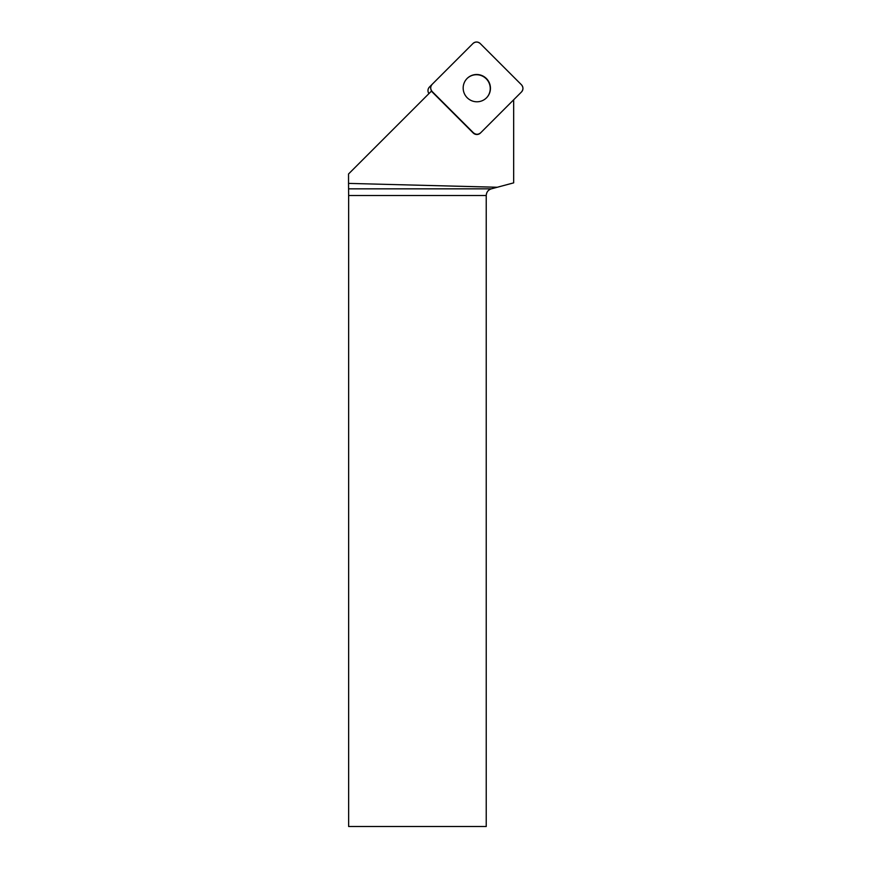 <?xml version="1.0" encoding="UTF-8"?>
<svg xmlns="http://www.w3.org/2000/svg" width="870" height="870" viewBox="0 0 870 870"><rect width="100%" height="100%" fill="white"/><g stroke="black" fill="none" stroke-linecap="round" stroke-linejoin="round"><path stroke-width="1.3" d="M428.932 93.59A5.144 5.089 -135 0 1 429.465 87.022L432.162 84.314A5.144 5.089 45 0 0 432.194 91.557L473.41 132.773A5.144 5.089 45 0 0 480.653 132.816L521.467 91.992A5.144 5.089 45 0 0 521.434 84.76L480.218 43.533A5.144 5.089 45 0 0 472.975 43.5L432.162 84.314M480.653 132.816L480.436 133.023A5.144 5.089 -135 0 1 473.204 132.99L473.41 132.773M476.749 74.505A13.713 13.583 45 0 0 467.212 97.755A13.713 13.583 45 0 0 489.397 82.998A13.713 13.583 45 0 0 476.749 74.505M513.67 99.8L513.67 182.863L497.27 187.257L348.533 183.396L348.533 173.989L431.422 91.111A5.144 5.089 -135 0 0 431.977 91.774L473.204 132.99M486.232 195.511L348.642 195.511L348.642 826.5L486.232 826.5L486.232 195.511C486.439 192.139 488.146 189.91 491.354 188.833L497.27 187.257M348.642 195.511L348.533 183.396M467.005 78.561A13.713 13.583 -135 0 1 486.199 78.768A13.713 13.583 -135 0 1 486.406 97.962M432.172 84.303C430.204 86.717 430.226 89.142 432.205 91.567L473.4 132.762C475.836 134.752 478.25 134.763 480.664 132.795L521.456 92.002C523.425 89.599 523.414 87.174 521.424 84.738L480.229 43.554C477.793 41.564 475.379 41.553 472.965 43.511L432.172 84.303M348.62 188.833L491.354 188.833"/></g></svg>
